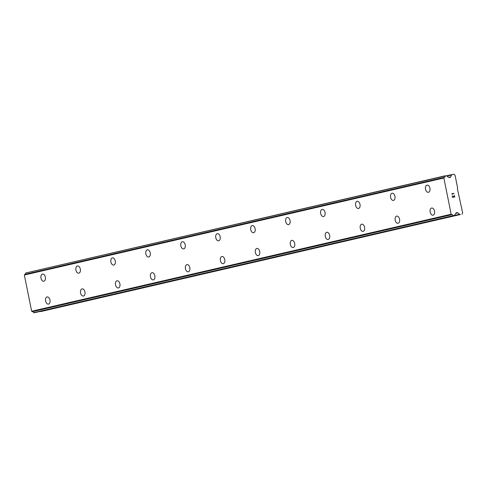 <?xml version="1.0" encoding="UTF-8"?>
<svg xmlns="http://www.w3.org/2000/svg" width="487" height="487" viewBox="0 0 487 487"><rect width="100%" height="100%" fill="white"/><g stroke="black" fill="none" stroke-linecap="round" stroke-linejoin="round"><path stroke-width="0.73" d="M433.01 215.199A3.646 2.24 79.6 0 1 430.155 212.064A3.646 2.24 79.6 0 1 431.634 208.034A3.646 2.24 79.6 0 1 431.689 208.022A3.646 2.24 79.6 0 1 434.538 211.157A3.646 2.24 79.6 0 1 433.065 215.187A3.646 2.24 79.6 0 1 433.004 215.199A3.646 2.24 79.6 0 1 430.149 212.064A3.646 2.24 79.6 0 1 431.622 208.034A3.646 2.24 79.6 0 1 431.683 208.022M398.049 223.283A3.646 2.24 79.6 0 1 395.194 220.148A3.646 2.24 79.6 0 1 396.674 216.118A3.646 2.24 79.6 0 1 396.728 216.106A3.646 2.24 79.6 0 1 399.577 219.241A3.646 2.24 79.6 0 1 398.104 223.271A3.646 2.24 79.6 0 1 398.043 223.283A3.646 2.24 79.6 0 1 395.188 220.148A3.646 2.24 79.6 0 1 396.662 216.118A3.646 2.24 79.6 0 1 396.722 216.106M363.089 231.368A3.646 2.24 79.6 0 1 360.24 228.233A3.646 2.24 79.6 0 1 361.713 224.203A3.646 2.24 79.6 0 1 361.768 224.19A3.646 2.24 79.6 0 1 364.623 227.326A3.646 2.24 79.6 0 1 363.144 231.355A3.646 2.24 79.6 0 1 363.083 231.368A3.646 2.24 79.6 0 1 360.228 228.233A3.646 2.24 79.6 0 1 361.707 224.203A3.646 2.24 79.6 0 1 361.768 224.19M328.128 239.452A3.646 2.24 79.6 0 1 325.279 236.317A3.646 2.24 79.6 0 1 326.753 232.287A3.646 2.24 79.6 0 1 326.807 232.275A3.646 2.24 79.6 0 1 329.662 235.41A3.646 2.24 79.6 0 1 328.189 239.44A3.646 2.24 79.6 0 1 328.122 239.452A3.646 2.24 79.6 0 1 325.273 236.317A3.646 2.24 79.6 0 1 326.747 232.287A3.646 2.24 79.6 0 1 326.807 232.275M293.168 247.536A3.646 2.24 79.6 0 1 290.313 244.401A3.646 2.24 79.6 0 1 291.786 240.371A3.646 2.24 79.6 0 1 291.847 240.359A3.646 2.24 79.6 0 1 294.702 243.494A3.646 2.24 79.6 0 1 293.229 247.524A3.646 2.24 79.6 0 1 293.168 247.536A3.646 2.24 79.6 0 1 290.319 244.401A3.646 2.24 79.6 0 1 291.792 240.371A3.646 2.24 79.6 0 1 291.853 240.359M258.207 255.62A3.646 2.24 79.6 0 1 255.358 252.485A3.646 2.24 79.6 0 1 256.832 248.455A3.646 2.24 79.6 0 1 256.892 248.443A3.646 2.24 79.6 0 1 259.741 251.578A3.646 2.24 79.6 0 1 258.268 255.608A3.646 2.24 79.6 0 1 258.207 255.62A3.646 2.24 79.6 0 1 255.352 252.485A3.646 2.24 79.6 0 1 256.826 248.455A3.646 2.24 79.6 0 1 256.886 248.443M223.253 263.704A3.646 2.24 79.6 0 1 220.398 260.569A3.646 2.24 79.6 0 1 221.871 256.539A3.646 2.24 79.6 0 1 221.932 256.527A3.646 2.24 79.6 0 1 224.781 259.662A3.646 2.24 79.6 0 1 223.308 263.692A3.646 2.24 79.6 0 1 223.247 263.704A3.646 2.24 79.6 0 1 220.392 260.569A3.646 2.24 79.6 0 1 221.865 256.539A3.646 2.24 79.6 0 1 221.926 256.527M188.292 271.789A3.646 2.24 79.6 0 1 185.437 268.654A3.646 2.24 79.6 0 1 186.911 264.624A3.646 2.24 79.6 0 1 186.971 264.611A3.646 2.24 79.6 0 1 189.82 267.747A3.646 2.24 79.6 0 1 188.347 271.776A3.646 2.24 79.6 0 1 188.286 271.789A3.646 2.24 79.6 0 1 185.431 268.654A3.646 2.24 79.6 0 1 186.905 264.624A3.646 2.24 79.6 0 1 186.965 264.611M153.332 279.873A3.646 2.24 79.6 0 1 150.477 276.738A3.646 2.24 79.6 0 1 151.956 272.708A3.646 2.24 79.6 0 1 152.011 272.696A3.646 2.24 79.6 0 1 154.86 275.831A3.646 2.24 79.6 0 1 153.387 279.861A3.646 2.24 79.6 0 1 153.326 279.873A3.646 2.24 79.6 0 1 150.471 276.738A3.646 2.24 79.6 0 1 151.944 272.708A3.646 2.24 79.6 0 1 152.005 272.696M118.371 287.957A3.646 2.24 79.6 0 1 115.522 284.822A3.646 2.24 79.6 0 1 116.996 280.792A3.646 2.24 79.6 0 1 117.05 280.78A3.646 2.24 79.6 0 1 119.899 283.915A3.646 2.24 79.6 0 1 118.426 287.945A3.646 2.24 79.6 0 1 118.365 287.957A3.646 2.24 79.6 0 1 115.51 284.822A3.646 2.24 79.6 0 1 116.983 280.792A3.646 2.24 79.6 0 1 117.05 280.78M83.411 296.041A3.646 2.24 79.6 0 1 80.562 292.906A3.646 2.24 79.6 0 1 82.035 288.876A3.646 2.24 79.6 0 1 82.09 288.864A3.646 2.24 79.6 0 1 84.945 291.999A3.646 2.24 79.6 0 1 83.466 296.029A3.646 2.24 79.6 0 1 83.405 296.041A3.646 2.24 79.6 0 1 80.556 292.906A3.646 2.24 79.6 0 1 82.029 288.876A3.646 2.24 79.6 0 1 82.09 288.864M48.45 304.125A3.646 2.24 79.6 0 1 45.601 300.99A3.646 2.24 79.6 0 1 47.075 296.96A3.646 2.24 79.6 0 1 47.129 296.948A3.646 2.24 79.6 0 1 49.984 300.083A3.646 2.24 79.6 0 1 48.511 304.113A3.646 2.24 79.6 0 1 48.45 304.125A3.646 2.24 79.6 0 1 45.595 300.99A3.646 2.24 79.6 0 1 47.069 296.96A3.646 2.24 79.6 0 1 47.129 296.948M428.396 192.316A3.646 2.24 79.6 0 1 425.541 189.175A3.646 2.24 79.6 0 1 427.02 185.151A3.646 2.24 79.6 0 1 427.075 185.139A3.646 2.24 79.6 0 1 429.924 188.274A3.646 2.24 79.6 0 1 428.45 192.304A3.646 2.24 79.6 0 1 428.39 192.316A3.646 2.24 79.6 0 1 425.535 189.181A3.646 2.24 79.6 0 1 427.008 185.151A3.646 2.24 79.6 0 1 427.069 185.139M393.429 200.4A3.646 2.24 79.6 0 1 390.574 197.265A3.646 2.24 79.6 0 1 392.047 193.236A3.646 2.24 79.6 0 1 392.108 193.223A3.646 2.24 79.6 0 1 394.963 196.358A3.646 2.24 79.6 0 1 393.49 200.388A3.646 2.24 79.6 0 1 393.429 200.4A3.646 2.24 79.6 0 1 390.58 197.259A3.646 2.24 79.6 0 1 392.059 193.236A3.646 2.24 79.6 0 1 392.114 193.223M358.475 208.485A3.646 2.24 79.6 0 1 355.626 205.344A3.646 2.24 79.6 0 1 357.099 201.32A3.646 2.24 79.6 0 1 357.154 201.308A3.646 2.24 79.6 0 1 360.009 204.443A3.646 2.24 79.6 0 1 358.529 208.473A3.646 2.24 79.6 0 1 358.469 208.485A3.646 2.24 79.6 0 1 355.613 205.35A3.646 2.24 79.6 0 1 357.093 201.32A3.646 2.24 79.6 0 1 357.154 201.308M323.514 216.569A3.646 2.24 79.6 0 1 320.665 213.434A3.646 2.24 79.6 0 1 322.138 209.404A3.646 2.24 79.6 0 1 322.193 209.392A3.646 2.24 79.6 0 1 325.048 212.527A3.646 2.24 79.6 0 1 323.575 216.557A3.646 2.24 79.6 0 1 323.514 216.569A3.646 2.24 79.6 0 1 320.659 213.434A3.646 2.24 79.6 0 1 322.132 209.404A3.646 2.24 79.6 0 1 322.193 209.392M288.554 224.653A3.646 2.24 79.6 0 1 285.705 221.518A3.646 2.24 79.6 0 1 287.178 217.488A3.646 2.24 79.6 0 1 287.239 217.476A3.646 2.24 79.6 0 1 290.088 220.611A3.646 2.24 79.6 0 1 288.614 224.641A3.646 2.24 79.6 0 1 288.554 224.653A3.646 2.24 79.6 0 1 285.699 221.518A3.646 2.24 79.6 0 1 287.172 217.488A3.646 2.24 79.6 0 1 287.233 217.476M253.593 232.737A3.646 2.24 79.6 0 1 250.744 229.602A3.646 2.24 79.6 0 1 252.217 225.572A3.646 2.24 79.6 0 1 252.278 225.56A3.646 2.24 79.6 0 1 255.127 228.695A3.646 2.24 79.6 0 1 253.654 232.725A3.646 2.24 79.6 0 1 253.593 232.737A3.646 2.24 79.6 0 1 250.738 229.602A3.646 2.24 79.6 0 1 252.211 225.572A3.646 2.24 79.6 0 1 252.272 225.56M218.639 240.822A3.646 2.24 79.6 0 1 215.784 237.686A3.646 2.24 79.6 0 1 217.257 233.657A3.646 2.24 79.6 0 1 217.318 233.644A3.646 2.24 79.6 0 1 220.167 236.779A3.646 2.24 79.6 0 1 218.693 240.809A3.646 2.24 79.6 0 1 218.633 240.822A3.646 2.24 79.6 0 1 215.778 237.686A3.646 2.24 79.6 0 1 217.251 233.657A3.646 2.24 79.6 0 1 217.312 233.644M183.678 248.906A3.646 2.24 79.6 0 1 180.823 245.771A3.646 2.24 79.6 0 1 182.296 241.741A3.646 2.24 79.6 0 1 182.357 241.729A3.646 2.24 79.6 0 1 185.206 244.864A3.646 2.24 79.6 0 1 183.733 248.894A3.646 2.24 79.6 0 1 183.672 248.906A3.646 2.24 79.6 0 1 180.817 245.771A3.646 2.24 79.6 0 1 182.29 241.741A3.646 2.24 79.6 0 1 182.351 241.729M148.712 256.99A3.646 2.24 79.6 0 1 145.857 253.855A3.646 2.24 79.6 0 1 147.33 249.825A3.646 2.24 79.6 0 1 147.391 249.813A3.646 2.24 79.6 0 1 150.246 252.948A3.646 2.24 79.6 0 1 148.772 256.978A3.646 2.24 79.6 0 1 148.712 256.99A3.646 2.24 79.6 0 1 145.863 253.855A3.646 2.24 79.6 0 1 147.342 249.825A3.646 2.24 79.6 0 1 147.397 249.813M113.757 265.074A3.646 2.24 79.6 0 1 110.908 261.939A3.646 2.24 79.6 0 1 112.381 257.909A3.646 2.24 79.6 0 1 112.436 257.897A3.646 2.24 79.6 0 1 115.285 261.032A3.646 2.24 79.6 0 1 113.812 265.062A3.646 2.24 79.6 0 1 113.751 265.074A3.646 2.24 79.6 0 1 110.896 261.939A3.646 2.24 79.6 0 1 112.375 257.909A3.646 2.24 79.6 0 1 112.436 257.897M78.797 273.158A3.646 2.24 79.6 0 1 75.948 270.023A3.646 2.24 79.6 0 1 77.421 265.993A3.646 2.24 79.6 0 1 77.476 265.981A3.646 2.24 79.6 0 1 80.331 269.116A3.646 2.24 79.6 0 1 78.857 273.146A3.646 2.24 79.6 0 1 78.791 273.158A3.646 2.24 79.6 0 1 75.942 270.023A3.646 2.24 79.6 0 1 77.415 265.993A3.646 2.24 79.6 0 1 77.476 265.981M43.836 281.243A3.646 2.24 79.6 0 1 40.987 278.107A3.646 2.24 79.6 0 1 42.46 274.078A3.646 2.24 79.6 0 1 42.515 274.065A3.646 2.24 79.6 0 1 45.37 277.2A3.646 2.24 79.6 0 1 43.897 281.23A3.646 2.24 79.6 0 1 43.836 281.243A3.646 2.24 79.6 0 1 40.981 278.107A3.646 2.24 79.6 0 1 42.454 274.078A3.646 2.24 79.6 0 1 42.515 274.065M40.214 311.424A1.461 1.151 77 0 0 40.896 311.534L460.41 214.523A1.461 1.151 -103 0 1 459.521 214.274L457.829 212.868A0.974 0.767 77 0 0 457.214 212.569L456.502 212.697A0.974 0.767 77 0 0 456.027 213.075L455.844 213.458A1.266 0.998 -103 0 1 455.601 213.793A1.418 1.12 77 0 0 454.895 215.284L453.22 215.638A1.418 1.12 77 0 0 451.839 214.688L451.169 214.237L443.864 178.017L444.314 177.359A1.418 1.12 77 0 0 445.228 175.99L446.92 175.722A1.418 1.12 77 0 0 448.15 176.854A1.266 0.998 -103 0 1 448.509 177.079L448.825 177.371A0.974 0.767 77 0 0 449.416 177.554L450.122 177.426A0.974 0.767 77 0 0 450.585 176.927L451.607 175.022A1.461 1.151 -103 0 1 452.271 174.486A1.461 1.151 -103 0 1 452.338 174.474L453.902 174.188L455.035 175.168L457.683 188.28L457.415 188.816L462.65 212.922L461.974 214.237M32.392 311.686A1.418 1.12 77 0 1 33.706 312.648L35.222 312.575M444.247 177.378L24.764 274.376L24.35 275.033L31.655 311.248L32.306 311.704L451.808 214.694L32.306 311.704M25.02 274.315A1.418 1.12 77 0 0 25.714 273L445.228 175.99M445.38 175.752L25.714 273M452.606 197.174L453.494 197.01L452.606 197.174L452.167 195.762L452.606 197.174M453.494 197.01L453.336 196.224M453.482 196.2L453.641 196.985L453.482 196.2M453.641 196.985L454.529 196.821L453.641 196.985M454.529 196.821L454.243 195.378M454.389 195.354L454.718 196.979L452.496 197.387L452.167 195.762M454.712 196.979L454.383 195.354M452.49 194.374L451.772 193.765L453.987 193.357L451.772 193.765M454.024 193.546L452.094 193.899M40.896 311.534L460.41 214.523M455.917 213.312L457.829 212.868M456.289 212.782L457.214 212.569M33.944 312.812L453.458 215.802M33.706 312.648L453.22 215.638M31.655 311.248L451.169 214.237M24.35 275.033L443.864 178.017M448.789 177.341L450.585 176.927M452.271 174.486L446.92 175.728L452.21 174.504M454.895 215.339L459.521 214.274M454.73 215.564L35.21 312.581L454.718 215.571M32.124 311.65L451.638 214.639M24.63 274.491L444.144 177.481M447.048 176.075L451.607 175.022M24.764 274.376L444.284 177.365"/></g></svg>
